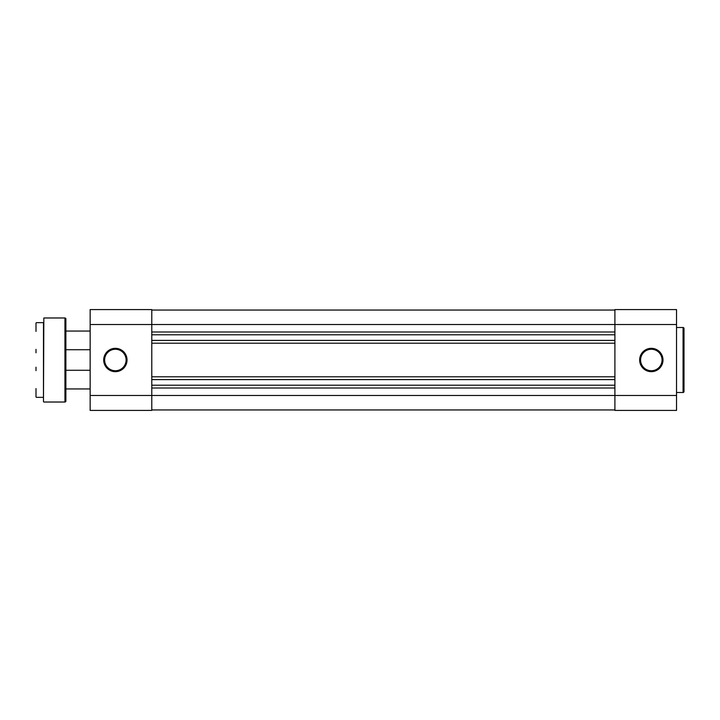 <?xml version="1.0" encoding="UTF-8"?>
<svg xmlns="http://www.w3.org/2000/svg" width="720" height="720" viewBox="0 0 720 720"><rect width="100%" height="100%" fill="white"/><g stroke="black" fill="none" stroke-linecap="round" stroke-linejoin="round"><path stroke-width="1.08" d="M151.785 409.95L614.907 409.95M151.785 388.008L614.907 388.008M151.785 385.209L614.907 385.209M151.785 379.611L614.907 379.611M151.785 376.803L614.907 376.803M151.785 343.197L614.907 343.197M151.785 340.389L614.907 340.389M151.785 334.791L614.907 334.791M151.785 331.992L614.907 331.992M151.785 310.05L614.907 310.05M90.153 370.269L65.88 370.269L65.88 389.502L65.88 388.944L90.153 388.944M65.88 349.731L90.153 349.731M65.88 331.056L90.153 331.056M36 396.972L36 388.575M43.47 401.643L43.839 317.979L43.47 401.643M64.944 402.021L64.944 317.979A0.936 0.936 0 0 1 65.88 318.915L65.88 401.085A0.936 0.936 0 0 1 64.944 402.021L43.839 402.021M36 349.353L36 352.809M65.88 352.809L65.88 367.191L65.88 352.809M36.369 397.35L43.47 397.35L43.47 322.65L36.369 322.65M64.944 317.979L43.839 317.979M36 323.028L36 331.425M36 367.191L36 370.647M651.321 371.673A11.673 11.673 0 0 1 639.648 360A11.673 11.673 0 0 1 651.321 348.327A11.673 11.673 0 0 1 662.994 360A11.673 11.673 0 0 1 651.321 371.673M651.321 349.263A10.737 10.737 0 0 0 640.584 360A10.737 10.737 0 0 0 651.321 370.737A10.737 10.737 0 0 0 662.058 360A10.737 10.737 0 0 0 651.321 349.263M683.064 392.49L683.064 327.51A0.936 0.936 0 0 1 684 328.437L684 391.563A0.936 0.936 0 0 1 683.064 392.49L676.53 392.49M683.064 327.51L676.53 327.51M676.53 395.478L676.53 410.418L614.907 410.418L614.907 395.478L676.53 395.478L676.53 324.522L614.907 324.522L614.907 395.478L151.785 395.478L151.785 410.418L90.153 410.418L90.153 309.582L151.785 309.582L151.785 395.478L90.153 395.478M90.153 324.522L614.907 324.522L614.907 309.582L676.53 309.582L676.53 324.522M115.362 371.673A11.673 11.673 0 0 1 103.698 360A11.673 11.673 0 0 1 115.362 348.327A11.673 11.673 0 0 1 127.035 360A11.673 11.673 0 0 1 115.362 371.673M115.362 349.263A10.737 10.737 0 0 0 104.625 360A10.737 10.737 0 0 0 115.362 370.737A10.737 10.737 0 0 0 126.108 360A10.737 10.737 0 0 0 115.362 349.263"/></g></svg>
